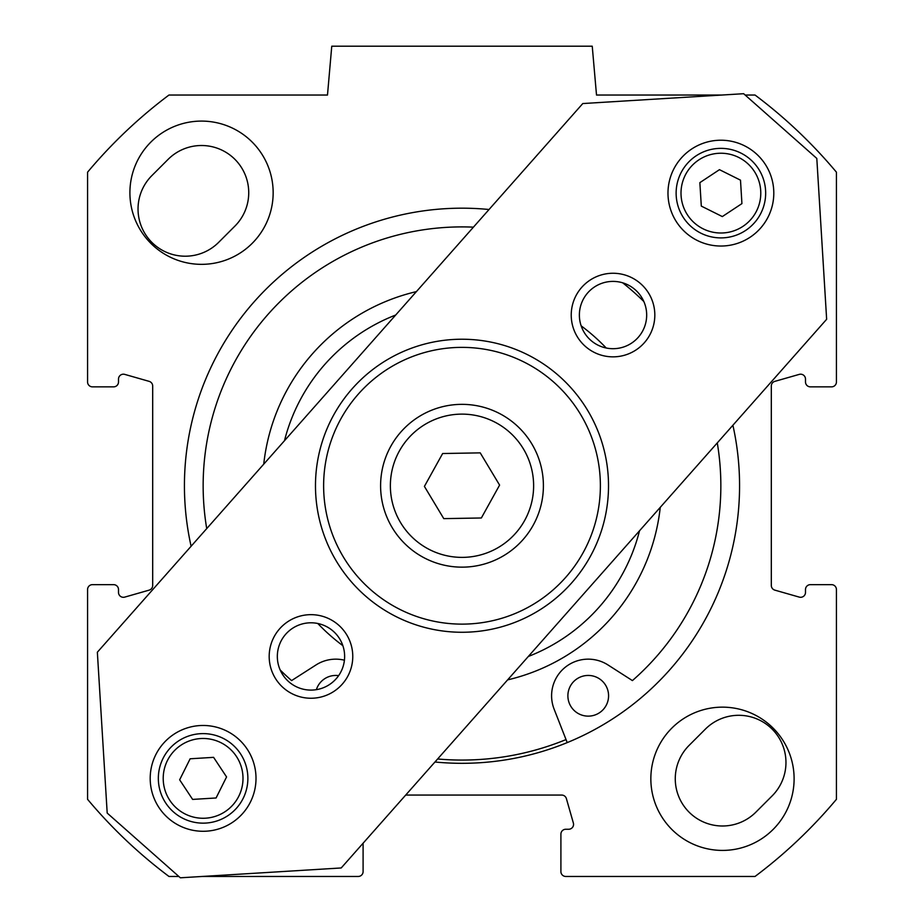 <?xml version="1.0" encoding="UTF-8"?>
<svg xmlns="http://www.w3.org/2000/svg" width="924" height="924" viewBox="0 0 924 924"><rect width="100%" height="100%" fill="white"/><g stroke="black" fill="none" stroke-linecap="round" stroke-linejoin="round"><path stroke-width="1.39" d="M745.16 95.033L755.035 95.033A488.392 488.392 0 0 1 836.428 172.187L836.428 381.97A4.886 4.886 0 0 1 831.554 386.856L810.383 386.856A4.886 4.886 0 0 1 805.497 381.97L805.497 379.083A4.886 4.886 0 0 0 799.272 374.382L774.855 381.358A4.886 4.886 0 0 0 771.309 386.059L771.309 585.446A4.886 4.886 0 0 0 774.855 590.136L799.272 597.112A4.886 4.886 0 0 0 805.497 592.423L805.497 589.535A4.886 4.886 0 0 1 810.383 584.649L831.554 584.649A4.886 4.886 0 0 1 836.428 589.535L836.428 799.318A488.392 488.392 0 0 1 755.035 876.46L565.788 876.46A4.886 4.886 0 0 1 560.903 871.575L560.903 834.141A4.886 4.886 0 0 1 565.788 829.255L568.664 829.255A4.886 4.886 0 0 0 573.365 823.03L566.389 798.613A4.886 4.886 0 0 0 561.688 795.067L405.705 795.067M732.894 425.248A277.57 277.57 0 0 1 434.961 762M191.106 546.257A277.57 277.57 0 0 1 489.039 209.505M178.84 876.46L168.965 876.46A488.392 488.392 0 0 1 87.572 799.318L87.572 589.535A4.886 4.886 0 0 1 92.446 584.649L113.617 584.649A4.886 4.886 0 0 1 118.503 589.535L118.503 592.423A4.886 4.886 0 0 0 124.728 597.112L149.145 590.136A4.886 4.886 0 0 0 152.691 585.446L152.691 386.059A4.886 4.886 0 0 0 149.145 381.358L124.728 374.382A4.886 4.886 0 0 0 118.503 379.083L118.503 381.97A4.886 4.886 0 0 1 113.617 386.856L92.446 386.856A4.886 4.886 0 0 1 87.572 381.97L87.572 172.187A488.392 488.392 0 0 1 168.965 95.033L327.489 95.033L331.762 46.2L592.238 46.2L596.511 95.033L721.806 95.033M705.37 729.128L689.096 745.402A47.216 47.216 0 0 0 689.096 812.173A47.216 47.216 0 0 0 755.855 812.173L772.141 795.887A47.216 47.216 0 0 0 772.141 729.128A47.216 47.216 0 0 0 705.37 729.128M218.63 242.377L234.904 226.103A47.216 47.216 0 0 0 234.904 159.332A47.216 47.216 0 0 0 168.145 159.332L151.859 175.618A47.216 47.216 0 0 0 151.859 242.377A47.216 47.216 0 0 0 218.63 242.377M794.109 778.782A71.633 71.633 0 0 1 686.659 840.817A71.633 71.633 0 0 1 686.659 716.747A71.633 71.633 0 0 1 794.109 778.782M273.158 192.712A71.633 71.633 0 0 1 165.708 254.747A71.633 71.633 0 0 1 165.708 130.688A71.633 71.633 0 0 1 273.158 192.712M363.097 843.219L363.097 871.575A4.886 4.886 0 0 1 358.212 876.46L202.194 876.46M392.226 527.673A81.393 81.393 0 0 0 533.194 525.213A81.393 81.393 0 0 0 460.579 404.366A81.393 81.393 0 0 0 392.226 527.673M443.774 518.63L424.405 486.405L442.642 453.522L480.226 452.864L499.595 485.1L481.358 517.983L443.774 518.63M240.436 753.672A44.768 44.768 0 0 0 163.04 758.408A44.768 44.768 0 0 0 205.844 823.065A44.768 44.768 0 0 0 240.436 753.672M213.594 757.345L226.565 776.945L216.077 797.978L192.619 799.41L179.649 779.81L190.136 758.789L213.594 757.345M696.188 155.798A44.768 44.768 0 0 0 700.923 233.195A44.768 44.768 0 0 0 765.58 190.39A44.768 44.768 0 0 0 696.188 155.798M699.861 182.64L719.461 169.669L740.494 180.157L741.926 203.615L722.325 216.574L701.304 206.098L699.861 182.64M755.947 153.5A52.911 52.911 0 0 1 737.687 243.301A52.911 52.911 0 0 1 669.045 182.582A52.911 52.911 0 0 1 755.947 153.5M238.161 738.75A52.911 52.911 0 0 1 219.889 828.551A52.911 52.911 0 0 1 151.259 767.832A52.911 52.911 0 0 1 238.161 738.75M333.275 631.242A33.645 33.645 0 0 1 321.656 688.357A33.645 33.645 0 0 1 278.008 649.745A33.645 33.645 0 0 1 333.275 631.242M635.319 289.847A33.645 33.645 0 0 1 623.7 346.962A33.645 33.645 0 0 1 580.053 308.339A33.645 33.645 0 0 1 635.319 289.847M338.669 625.155A41.788 41.788 0 0 0 270.027 648.117A41.788 41.788 0 0 0 324.243 696.084A41.788 41.788 0 0 0 338.669 625.155M180.353 877.8L107.196 813.074L97.355 652.217L582.79 103.546L743.647 93.705L816.804 158.431L826.645 319.288L341.21 867.959L180.353 877.8M640.713 283.749A41.788 41.788 0 0 0 572.072 306.722A41.788 41.788 0 0 0 626.287 354.689A41.788 41.788 0 0 0 640.713 283.749M559.089 376.022A146.512 146.512 0 0 0 318.422 456.537A146.512 146.512 0 0 0 508.489 624.693A146.512 146.512 0 0 0 559.089 376.022M553.695 382.109A138.381 138.381 0 0 1 505.913 616.978A138.381 138.381 0 0 1 326.403 458.165A138.381 138.381 0 0 1 553.695 382.109M437.63 758.985A274.312 274.312 0 0 0 566.019 739.581M507.599 679.891A199.422 199.422 0 0 0 660.256 507.357M606.213 348.002A199.422 199.422 0 0 0 581.138 325.826M416.401 291.614A199.422 199.422 0 0 0 263.744 464.148M317.787 623.492A199.422 199.422 0 0 0 342.862 645.68M284.477 440.725A183.148 183.148 0 0 1 395.668 315.038M639.524 530.78A183.148 183.148 0 0 1 528.332 656.467M567.209 742.607L554.111 709.124A36.625 36.625 0 0 1 607.98 664.945L632.409 680.595A258.847 258.847 0 0 0 717.278 442.896M280.168 669.969A258.847 258.847 0 0 0 291.591 680.595L316.02 664.945A36.625 36.625 0 0 1 344.421 660.198M643.832 301.524A258.847 258.847 0 0 0 622.695 282.825M473.423 227.154A258.847 258.847 0 0 0 206.722 528.597M608.581 695.784A20.351 20.351 0 0 1 578.054 713.409A20.351 20.351 0 0 1 578.054 678.17A20.351 20.351 0 0 1 608.581 695.784M316.366 689.662A20.351 20.351 0 0 1 338.623 675.64M400.6 522.649A71.633 71.633 0 0 1 460.753 414.137A71.633 71.633 0 0 1 524.647 520.478A71.633 71.633 0 0 1 400.6 522.649M236.371 756.363A39.882 39.882 0 0 1 205.544 818.19A39.882 39.882 0 0 1 167.406 760.579A39.882 39.882 0 0 1 236.371 756.363M698.879 159.864A39.882 39.882 0 0 1 760.706 190.69A39.882 39.882 0 0 1 703.095 228.817A39.882 39.882 0 0 1 698.879 159.864"/></g></svg>
